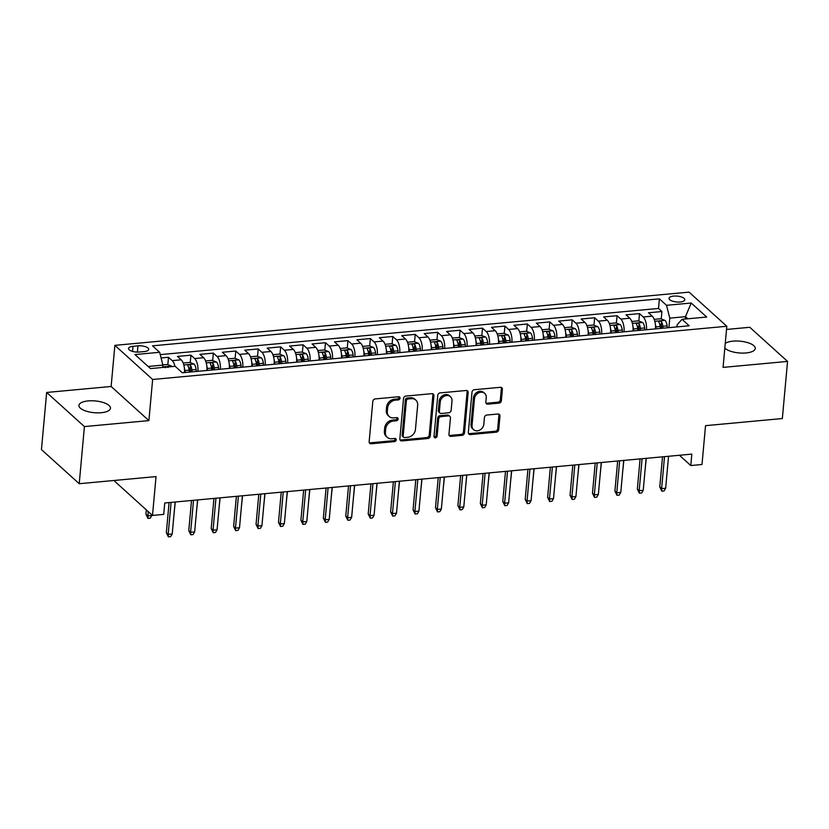 <?xml version="1.0" encoding="UTF-8"?>
<svg xmlns="http://www.w3.org/2000/svg" width="829" height="829" viewBox="0 0 829 829"><rect width="100%" height="100%" fill="white"/><g stroke="black" fill="none" stroke-linecap="round" stroke-linejoin="round"><path stroke-width="1.24" d="M400.024 398.169A1.699 1.409 132.1 0 0 398.625 396.749L375.236 398.915A2.425 2.021 132.1 0 0 372.822 401.36L369.154 441.733A2.425 2.021 132.1 0 0 371.154 443.774L394.542 441.608A1.699 1.409 132.1 0 0 394.822 438.468L391.796 438.748A7.772 6.456 132.1 0 1 387.247 437.329A7.772 6.456 132.1 0 1 385.402 432.22L385.713 428.852A7.772 6.456 132.1 0 1 393.412 421.028L396.438 420.749A1.699 1.409 132.1 0 0 396.728 417.609L393.692 417.889A7.772 6.456 132.1 0 1 389.143 416.469A7.772 6.456 132.1 0 1 387.309 411.36L387.609 407.992A7.772 6.456 132.1 0 1 395.309 400.169L398.334 399.889A1.699 1.409 132.1 0 0 400.024 398.169M389.143 416.469L388.117 415.547A7.772 6.456 132.1 0 1 386.283 410.438L386.594 407.07A7.772 6.456 132.1 0 1 394.293 399.246L397.319 398.967A1.699 1.409 132.1 0 0 398.967 396.749M369.309 442.759A2.425 2.021 132.1 0 0 370.128 442.852L393.516 440.686A1.699 1.409 132.1 0 0 395.164 438.468M387.247 437.329L386.221 436.406A7.772 6.456 132.1 0 1 384.387 431.298L384.697 427.93A7.772 6.456 132.1 0 1 392.386 420.106L395.423 419.826A1.699 1.409 132.1 0 0 397.07 417.609M724.826 348.066A15.824 5.907 5.2 0 0 746.038 352.957A15.824 5.907 5.2 0 0 755.271 348.491A15.824 5.907 5.2 0 0 732.981 341.154A15.824 5.907 5.2 0 0 725.251 343.403M88.154 400.915A15.824 5.907 5.2 0 0 78.931 405.381A15.824 5.907 5.2 0 0 101.221 412.718A15.824 5.907 5.2 0 0 110.454 408.251A15.824 5.907 5.2 0 0 88.154 400.915M673.656 296.098A7.917 2.953 5.2 0 0 669.034 298.336A7.917 2.953 5.2 0 0 680.184 302.005A7.917 2.953 5.2 0 0 684.806 299.766A7.917 2.953 5.2 0 0 673.656 296.098M498.944 403.122A2.425 2.021 132.1 0 0 501.358 400.676L502.384 389.35A2.425 2.021 132.1 0 0 500.384 387.309L474.406 389.723A2.425 2.021 132.1 0 0 472.002 392.169L468.333 432.541A2.425 2.021 132.1 0 0 470.323 434.583L496.302 432.168A2.425 2.021 132.1 0 0 498.706 429.723L499.96 416.044A2.425 2.021 132.1 0 0 497.96 414.003L486.841 415.039A2.425 2.021 132.1 0 0 484.437 417.484L483.815 424.261A6.497 5.399 132.1 0 1 479.825 430.075A6.497 5.399 132.1 0 1 473.577 429.629A6.497 5.399 132.1 0 1 472.043 425.36L474.457 398.78A6.497 5.399 132.1 0 1 478.457 392.967A6.497 5.399 132.1 0 1 484.706 393.412A6.497 5.399 132.1 0 1 486.24 397.692L485.835 402.117A2.425 2.021 132.1 0 0 487.835 404.158L498.944 403.122L497.928 402.2A2.425 2.021 132.1 0 0 500.333 399.754L501.369 388.428A2.425 2.021 132.1 0 0 501.203 387.402M84.413 426.583L148.899 420.604L111.127 386.48L46.652 392.459L84.413 426.583L79.221 483.711L156.039 476.592L152.495 515.431L163.717 514.394L164.753 502.975L691.821 454.116L690.785 465.546L701.997 464.509L705.531 425.66L782.348 418.541L787.55 361.413L749.779 327.289L726.525 329.445M148.899 420.604L152.64 379.475L726.815 326.263L723.064 367.392L787.55 361.413M433.919 395.702A2.425 2.021 132.1 0 0 431.919 393.661L405.941 396.065A2.425 2.021 132.1 0 0 403.536 398.511L399.858 438.883A2.425 2.021 132.1 0 0 401.858 440.924L427.837 438.52A2.425 2.021 132.1 0 0 430.241 436.075L433.919 395.702L432.893 394.78A2.425 2.021 132.1 0 0 432.738 393.744M440.178 392.894L466.157 390.49A2.425 2.021 132.1 0 1 468.147 392.521L464.478 432.893A2.425 2.021 132.1 0 1 462.074 435.349L450.955 436.375A2.425 2.021 132.1 0 1 448.955 434.334L450.448 417.961A2.425 2.021 132.1 0 0 448.448 415.92L441.069 416.604A2.425 2.021 132.1 0 0 438.665 419.059L437.121 436.106A1.699 1.409 132.1 0 1 434.033 436.386L437.774 395.34A2.425 2.021 132.1 0 1 440.178 392.894M79.221 483.711L41.45 449.577L46.652 392.459M660.392 328.45L660.754 324.419M661.252 318.958L661.925 311.538L648.475 312.782L652.195 316.15L643.221 316.979A9.896 4.083 84.7 0 1 646.485 329.735M637.957 330.522L638.33 326.502M638.827 321.041L639.501 313.611L626.04 314.865L629.771 318.222L620.797 319.061A9.896 4.083 84.7 0 1 624.05 331.818M615.532 332.605L615.895 328.574M616.393 323.113L617.077 315.694L603.616 316.937L607.336 320.305L598.372 321.134A9.896 4.083 84.7 0 1 601.626 333.89M595.761 334.439L595.554 332.512A6.549 2.705 -95.3 0 0 594.227 328.015C592.58 327.009 591.678 327.092 591.533 328.263A6.549 2.705 84.7 0 1 592.859 332.761L593.077 334.688L593.471 330.657M593.968 325.196L594.642 317.766L581.191 319.02L584.911 322.388L575.937 323.217A9.896 4.083 84.7 0 1 579.202 335.973M573.336 336.512L573.119 334.584A6.549 2.705 -95.3 0 0 571.803 330.087C570.155 329.092 569.254 329.175 569.108 330.336A6.549 2.705 84.7 0 1 570.435 334.833L570.642 336.771L571.046 332.73M571.544 327.279L572.217 319.849L558.756 321.092L562.487 324.46L553.513 325.3A9.896 4.083 84.7 0 1 556.767 338.056M550.912 338.595L550.694 336.667A6.549 2.705 -95.3 0 0 549.368 332.17C547.72 331.165 546.829 331.248 546.684 332.419A6.549 2.705 84.7 0 1 548 336.916L548.218 338.843L548.611 334.812M549.109 329.351L549.782 321.932L536.332 323.175L540.052 326.543L531.078 327.372A9.896 4.083 84.7 0 1 534.342 340.128M528.477 340.678L528.27 338.75A6.549 2.705 -95.3 0 0 526.943 334.242C525.296 333.248 524.394 333.331 524.249 334.491A6.549 2.705 84.7 0 1 525.576 338.999L525.783 340.926L526.187 336.895M526.684 331.434L527.358 324.004L513.897 325.258L517.628 328.616L508.654 329.455A9.896 4.083 84.7 0 1 511.907 342.211M503.39 342.999L503.752 338.968M504.25 333.507L504.934 326.087L491.473 327.331L495.193 330.698L486.229 331.527A9.896 4.083 84.7 0 1 489.483 344.284M480.965 345.082L481.328 341.051M481.825 335.59L482.499 328.16L469.048 329.414L472.768 332.781L463.794 333.61A9.896 4.083 84.7 0 1 467.059 346.367M458.53 347.154L458.903 343.123M459.401 337.672L460.074 330.243L446.613 331.486L450.344 334.854L441.37 335.693A9.896 4.083 84.7 0 1 444.624 348.449M436.106 349.237L436.468 345.206M436.966 339.745L437.639 332.325L424.189 333.569L427.909 336.937L418.946 337.766A9.896 4.083 84.7 0 1 422.199 350.522M413.671 351.309L414.044 347.289M414.541 341.828L415.215 334.398L401.754 335.652L405.485 339.009L396.511 339.849A9.896 4.083 84.7 0 1 399.765 352.605M393.91 353.144L393.692 351.216A6.549 2.705 -95.3 0 0 392.376 346.719C390.728 345.714 389.827 345.797 389.682 346.968A6.549 2.705 84.7 0 1 390.998 351.465L391.215 353.392L391.609 349.361M392.107 343.9L392.791 336.481L379.33 337.724L383.05 341.092L374.086 341.921A9.896 4.083 84.7 0 1 377.34 354.677M371.475 355.226L371.268 353.299A6.549 2.705 -95.3 0 0 369.941 348.802C368.294 347.797 367.402 347.879 367.247 349.05A6.549 2.705 84.7 0 1 368.573 353.548L368.791 355.475L369.185 351.444M369.682 345.983L370.356 338.553L356.905 339.807L360.625 343.175L351.651 344.004A9.896 4.083 84.7 0 1 354.916 356.76M349.05 357.299L348.833 355.372A6.549 2.705 -95.3 0 0 347.517 350.874C345.869 349.879 344.968 349.962 344.823 351.123A6.549 2.705 84.7 0 1 346.149 355.62L346.356 357.558L346.76 353.517M347.258 348.066L347.931 340.636L334.47 341.88L338.201 345.247L329.227 346.087A9.896 4.083 84.7 0 1 332.481 358.843M323.963 359.631L324.326 355.6M324.823 350.139L325.496 342.719L312.046 343.962L315.766 347.33L306.803 348.159A9.896 4.083 84.7 0 1 310.056 360.916M301.528 361.703L301.901 357.682M302.398 352.221L303.072 344.791L289.611 346.045L293.342 349.403L284.368 350.242A9.896 4.083 84.7 0 1 287.622 362.998M279.104 363.786L279.466 359.755M279.964 354.294L280.648 346.874L267.187 348.118L270.917 351.486L261.943 352.315A9.896 4.083 84.7 0 1 265.197 365.071M256.679 365.869L257.042 361.838M257.539 356.377L258.213 348.947L244.762 350.201L248.482 353.568L239.508 354.397A9.896 4.083 84.7 0 1 242.773 367.154M234.244 367.941L234.617 363.91M235.115 358.46L235.788 351.03L222.327 352.273L226.058 355.641L217.084 356.47A9.896 4.083 84.7 0 1 220.338 369.237M214.483 369.775L214.265 367.848A6.549 2.705 -95.3 0 0 212.939 363.351C211.291 362.346 210.4 362.428 210.255 363.599A6.549 2.705 84.7 0 1 211.571 368.097L211.789 370.024L212.183 365.993M212.68 360.532L213.354 353.113L199.903 354.356L203.623 357.724L194.66 358.553A9.896 4.083 84.7 0 1 197.913 371.309M192.048 371.858L191.841 369.931A6.549 2.705 -95.3 0 0 190.515 365.423C188.867 364.428 187.965 364.511 187.82 365.672A6.549 2.705 84.7 0 1 189.147 370.18L189.364 372.107L189.758 368.076M190.255 362.615L190.929 355.185L177.468 356.439L181.199 359.796A9.896 4.083 84.7 0 1 184.452 372.563M139.334 352.024L144.267 351.569A7.668 2.86 5.2 0 0 148.733 349.403A7.668 2.86 5.2 0 0 137.935 345.848L133.003 346.315A7.668 2.86 5.2 0 0 128.536 348.47A7.668 2.86 5.2 0 0 139.334 352.024M152.64 379.475L114.879 345.351L689.044 292.129L726.815 326.263M661.925 311.538L658.506 308.45L659.387 298.844L152.495 345.828L159.645 352.284L162.898 365.112L162.681 367.454M659.387 298.844L666.526 305.3L691.199 303.02L706.712 317.041L682.039 319.32L689.189 325.776L182.307 372.76L175.157 366.304L150.484 368.584L134.972 354.574L159.645 352.284M167.821 364.687L168.505 357.268L172.225 360.636A9.896 4.083 84.7 0 1 174.971 366.314M190.929 355.185L194.66 358.553M213.354 353.113L217.084 356.47M235.788 351.03L239.508 354.397M258.213 348.947L261.943 352.315M280.648 346.874L284.368 350.242M303.072 344.791L306.803 348.159M325.496 342.719L329.227 346.087M347.931 340.636L351.651 344.004M370.356 338.553L374.086 341.921M392.791 336.481L396.511 339.849M415.215 334.398L418.946 337.766M437.639 332.325L441.37 335.693M460.074 330.243L463.794 333.61M482.499 328.16L486.229 331.527M504.934 326.087L508.654 329.455M527.358 324.004L531.078 327.372M549.782 321.932L553.513 325.3M572.217 319.849L575.937 323.217M594.642 317.766L598.372 321.134M617.077 315.694L620.797 319.061M639.501 313.611L643.221 316.979M658.506 308.45L160.235 354.625M168.505 357.268L161.085 357.952M685.262 319.02L685.479 316.678L669.78 318.129L668.91 327.662M162.898 365.112L148.153 366.48M114.816 480.405L114.734 481.307L152.495 515.431M111.127 386.48L114.879 345.351M679.417 455.266L690.785 465.546M687.811 318.792L685.479 316.678L691.199 303.02M676.93 326.916L677.127 324.771L682.039 319.32M206.887 370.48A9.896 4.083 -95.3 0 0 203.623 357.724M229.312 368.397A9.896 4.083 -95.3 0 0 226.058 355.641M251.736 366.325A9.896 4.083 -95.3 0 0 248.482 353.568M274.171 364.242A9.896 4.083 -95.3 0 0 270.917 351.486M296.595 362.169A9.896 4.083 -95.3 0 0 293.342 349.403M319.03 360.087A9.896 4.083 -95.3 0 0 315.766 347.33M341.455 358.004A9.896 4.083 -95.3 0 0 338.201 345.247M363.879 355.931A9.896 4.083 -95.3 0 0 360.625 343.175M386.314 353.848A9.896 4.083 -95.3 0 0 383.05 341.092M408.738 351.776A9.896 4.083 -95.3 0 0 405.485 339.009M431.173 349.693A9.896 4.083 -95.3 0 0 427.909 336.937M453.598 347.61A9.896 4.083 -95.3 0 0 450.344 334.854M476.022 345.538A9.896 4.083 -95.3 0 0 472.768 332.781M498.457 343.455A9.896 4.083 -95.3 0 0 495.193 330.698M520.881 341.382A9.896 4.083 -95.3 0 0 517.628 328.616M543.316 339.299A9.896 4.083 -95.3 0 0 540.052 326.543M565.741 337.216A9.896 4.083 -95.3 0 0 562.487 324.46M588.165 335.144A9.896 4.083 -95.3 0 0 584.911 322.388M610.6 333.061A9.896 4.083 -95.3 0 0 607.336 320.305M633.024 330.989A9.896 4.083 -95.3 0 0 629.771 318.222M655.459 328.906A9.896 4.083 -95.3 0 0 652.195 316.15M669.78 318.129L666.526 305.3M400.024 439.919A2.425 2.021 132.1 0 0 400.842 440.002L426.821 437.598A2.425 2.021 132.1 0 0 429.225 435.152L432.893 394.78M408.075 398.977A1.699 1.409 132.1 0 0 406.397 400.697L403.174 436.137A1.699 1.409 132.1 0 0 404.573 437.557L407.764 437.266A7.772 6.456 132.1 0 0 415.453 429.432L417.661 405.215A7.772 6.456 132.1 0 0 415.826 400.096A7.772 6.456 132.1 0 0 411.267 398.687L408.075 398.977L407.06 398.055A1.699 1.409 132.1 0 0 405.371 399.775L406.397 400.697M403.568 437.256L402.552 436.334A1.699 1.409 132.1 0 1 402.148 435.215L405.371 399.775M415.826 400.096L414.801 399.174A7.772 6.456 132.1 0 0 410.251 397.765L411.267 398.687M407.06 398.055L410.251 397.765M449.121 435.36A2.425 2.021 132.1 0 0 449.929 435.453L461.048 434.427A2.425 2.021 132.1 0 0 463.452 431.971L467.131 391.599A2.425 2.021 132.1 0 0 466.965 390.573M449.878 416.365L448.852 415.443A2.425 2.021 132.1 0 0 447.432 414.997L440.054 415.681A2.425 2.021 132.1 0 0 437.65 418.137L436.095 435.184L437.121 436.106M434.075 436.883A1.699 1.409 132.1 0 0 436.095 435.184M451.992 400.977A6.497 5.399 132.1 0 0 450.458 396.697A6.497 5.399 132.1 0 0 444.209 396.252A6.497 5.399 132.1 0 0 440.22 402.065L439.36 411.433A2.425 2.021 132.1 0 0 441.36 413.464L448.738 412.78A2.425 2.021 132.1 0 0 451.142 410.334L451.992 400.977M450.458 396.697L449.432 395.775A6.497 5.399 132.1 0 0 443.194 395.329A6.497 5.399 132.1 0 0 439.194 401.143L440.22 402.065M439.94 413.029L438.914 412.106A2.425 2.021 132.1 0 1 438.344 410.51L439.194 401.143M485.991 403.143A2.425 2.021 132.1 0 0 486.81 403.236L497.928 402.2M484.706 393.412L483.68 392.49A6.497 5.399 132.1 0 0 477.431 392.044A6.497 5.399 132.1 0 0 473.442 397.858L474.457 398.78M473.577 429.629L472.551 428.707A6.497 5.399 132.1 0 1 471.017 424.438L473.442 397.858M468.489 433.567A2.425 2.021 132.1 0 0 469.307 433.66L495.286 431.246A2.425 2.021 132.1 0 0 497.69 428.8L498.934 415.122A2.425 2.021 132.1 0 0 498.778 414.096M162.847 364.915L167.323 364.501L171.603 366.138A6.549 2.705 84.7 0 1 172.007 366.594M168.09 367.506C166.442 366.501 165.541 366.584 165.396 367.755M151.8 515.524L150.225 518.218L147.987 518.426L145.925 514.239L147.769 515.907L151.8 515.524L151.862 514.861M147.987 518.426L148.163 511.514M145.925 514.239L146.329 509.856M169.085 502.571L166.339 532.684L168.183 534.353L171.085 502.384M172.214 533.98L170.639 536.664L168.401 536.871L168.183 534.353L172.214 533.98L175.126 502.011M168.401 536.871L166.339 532.684M184.37 368.014A6.549 2.705 84.7 0 1 184.888 370.573L185.095 372.501M183.188 363.029L189.748 362.418L194.038 364.055A6.549 2.705 84.7 0 1 196.1 369.527L196.318 371.465M190.515 365.423L190.214 368.718A3.337 1.378 84.7 0 1 190.525 370.19L190.732 371.972M174.08 513.462L175.271 501.991M206.804 365.941A6.549 2.705 84.7 0 1 207.312 368.49L207.53 370.418M205.623 360.947L212.183 360.346L216.462 361.983A6.549 2.705 84.7 0 1 218.524 367.454L218.742 369.382M212.939 363.351L212.649 366.636A3.337 1.378 84.7 0 1 212.96 368.107L213.157 369.9M196.514 511.389L197.706 499.918M229.229 363.858A6.549 2.705 84.7 0 1 229.737 366.418L229.954 368.345M228.048 358.874L234.607 358.263L238.897 359.9A6.549 2.705 84.7 0 1 240.959 365.371L241.166 367.299M236.907 367.693L236.69 365.765A6.549 2.705 -95.3 0 0 235.374 361.268C233.726 360.273 232.825 360.356 232.68 361.517A6.549 2.705 84.7 0 1 234.006 366.014L234.213 367.952M235.374 361.268L235.073 364.563A3.337 1.378 84.7 0 1 235.384 366.035L235.581 367.817M218.939 509.307L220.131 497.835M251.664 361.786A6.549 2.705 84.7 0 1 252.171 364.335L252.379 366.263M250.472 356.791L257.042 356.19L261.322 357.827A6.549 2.705 84.7 0 1 263.384 363.299L263.601 365.226M259.332 365.62L259.125 363.693A6.549 2.705 -95.3 0 0 257.798 359.195C256.151 358.19 255.259 358.273 255.104 359.444A6.549 2.705 84.7 0 1 256.43 363.941L256.648 365.869M257.798 359.195L257.498 362.48A3.337 1.378 84.7 0 1 257.819 363.952L258.016 365.744M241.374 507.224L242.555 495.763M191.509 500.488L188.774 530.612L190.608 532.27L193.52 500.301M194.649 531.897L193.074 534.581L190.825 534.788L190.608 532.27L194.649 531.897L197.551 499.928M190.825 534.788L188.774 530.612M213.944 498.416L211.198 528.529L213.032 530.187L215.944 498.229M217.074 529.814L215.499 532.498L213.26 532.705L213.032 530.187L217.074 529.814L219.986 497.856M213.26 532.705L211.198 528.529M236.369 496.333L233.633 526.456L235.467 528.114L238.379 496.146M239.498 527.741L237.923 530.425L235.685 530.633L235.467 528.114L239.498 527.741L242.41 495.773M235.685 530.633L233.633 526.456M258.793 494.25L256.057 524.374L257.892 526.032L260.803 494.063M261.933 525.659L260.358 528.342L258.109 528.55L257.892 526.032L261.933 525.659L264.845 493.69M258.109 528.55L256.057 524.374M274.088 359.703A6.549 2.705 84.7 0 1 274.596 362.252L274.813 364.18M272.907 354.719L279.466 354.107L283.746 355.745A6.549 2.705 84.7 0 1 285.808 361.216L286.026 363.143M281.767 363.537L281.549 361.61A6.549 2.705 -95.3 0 0 280.233 357.112C278.585 356.107 277.684 356.19 277.539 357.361A6.549 2.705 84.7 0 1 278.855 361.858L279.072 363.786M280.233 357.112L279.933 360.397A3.337 1.378 84.7 0 1 280.243 361.879L280.44 363.662M263.798 505.151L264.99 493.68M281.228 492.177L278.482 522.291L280.326 523.959L283.228 491.991M284.357 523.586L282.782 526.27L280.544 526.477L280.326 523.959L284.357 523.586L287.269 491.618M280.544 526.477L278.482 522.291M296.513 357.62A6.549 2.705 84.7 0 1 297.031 360.18L297.238 362.107M295.331 352.636L301.891 352.024L306.181 353.662A6.549 2.705 84.7 0 1 308.243 359.133L308.45 361.071M304.191 361.465L303.984 359.537A6.549 2.705 -95.3 0 0 302.658 355.03C301.01 354.035 300.108 354.118 299.963 355.278A6.549 2.705 84.7 0 1 301.29 359.786L301.507 361.713M302.658 355.03L302.357 358.325A3.337 1.378 84.7 0 1 302.668 359.796L302.875 361.579M286.223 503.068L287.414 491.597M303.652 490.094L300.917 520.218L302.751 521.876L305.663 489.908M306.792 521.503L305.217 524.187L302.968 524.394L302.751 521.876L306.792 521.503L309.694 489.535M302.968 524.394L300.917 520.218M318.947 355.548A6.549 2.705 84.7 0 1 319.455 358.097L319.673 360.024M317.766 350.553L324.326 349.952L328.605 351.589A6.549 2.705 84.7 0 1 330.667 357.061L330.885 358.988M326.626 359.382L326.408 357.454A6.549 2.705 -95.3 0 0 325.082 352.957C323.434 351.952 322.543 352.035 322.398 353.206A6.549 2.705 84.7 0 1 323.714 357.703L323.932 359.631M325.082 352.957L324.792 356.242A3.337 1.378 84.7 0 1 325.103 357.713L325.3 359.506M308.657 500.996L309.849 489.524M326.087 488.022L323.341 518.135L325.175 519.793L328.087 487.835M329.217 519.42L327.642 522.104L325.403 522.311L325.175 519.793L329.217 519.42L332.128 487.462M325.403 522.311L323.341 518.135M341.372 353.465A6.549 2.705 84.7 0 1 341.88 356.024L342.097 357.952M340.191 348.481L346.75 347.869L351.04 349.506A6.549 2.705 84.7 0 1 353.102 354.978L353.309 356.905M347.517 350.874L347.216 354.17A3.337 1.378 84.7 0 1 347.527 355.641L347.724 357.423M331.082 498.913L332.274 487.442M348.512 485.939L345.776 516.063L347.61 517.721L350.522 485.753M351.641 517.348L350.066 520.032L347.828 520.239L347.61 517.721L351.641 517.348L354.553 485.379M347.828 520.239L345.776 516.063M363.807 351.392A6.549 2.705 84.7 0 1 364.314 353.942L364.522 355.869M362.615 346.398L369.185 345.797L373.464 347.434A6.549 2.705 84.7 0 1 375.527 352.905L375.744 354.833M369.941 348.802L369.641 352.087A3.337 1.378 84.7 0 1 369.962 353.558L370.159 355.351M353.517 496.83L354.698 485.369M370.936 483.856L368.2 513.98L370.035 515.638L372.946 483.67M374.076 515.265L372.501 517.949L370.252 518.156L370.035 515.638L374.076 515.265L376.988 483.297M370.252 518.156L368.2 513.98M386.231 349.31A6.549 2.705 84.7 0 1 386.739 351.859L386.956 353.786M385.05 344.325L391.609 343.714L395.889 345.351A6.549 2.705 84.7 0 1 397.951 350.822L398.169 352.75M392.376 346.719L392.076 350.004A3.337 1.378 84.7 0 1 392.386 351.486L392.583 353.268M375.941 494.758L377.133 483.286M393.371 481.784L390.625 511.897L392.469 513.565L395.371 481.597M396.5 513.192L394.925 515.876L392.687 516.084L392.469 513.565L396.5 513.192L399.412 481.224M392.687 516.084L390.625 511.897M408.656 347.227A6.549 2.705 84.7 0 1 409.174 349.786L409.381 351.714M407.474 342.242L414.034 341.631L418.324 343.268A6.549 2.705 84.7 0 1 420.386 348.74L420.593 350.677M416.334 351.071L416.127 349.144A6.549 2.705 -95.3 0 0 414.801 344.636C413.153 343.641 412.251 343.724 412.106 344.885A6.549 2.705 84.7 0 1 413.433 349.392L413.64 351.32M414.801 344.636L414.5 347.931A3.337 1.378 84.7 0 1 414.811 349.403L415.018 351.185M398.366 492.675L399.557 481.203M415.795 479.701L413.06 509.825L414.894 511.483L417.806 479.514M418.935 511.11L417.36 513.793L415.111 514.001L414.894 511.483L418.935 511.11L421.837 479.141M415.111 514.001L413.06 509.825M431.09 345.154A6.549 2.705 84.7 0 1 431.598 347.703L431.816 349.631M429.909 340.159L436.468 339.558L440.748 341.196A6.549 2.705 84.7 0 1 442.81 346.667L443.028 348.594M438.769 348.988L438.551 347.061A6.549 2.705 -95.3 0 0 437.225 342.564C435.577 341.558 434.686 341.641 434.541 342.812A6.549 2.705 84.7 0 1 435.857 347.31L436.075 349.237M437.225 342.564L436.924 345.848A3.337 1.378 84.7 0 1 437.246 347.32L437.443 349.113M420.8 490.602L421.992 479.131M438.23 477.628L435.484 507.742L437.318 509.4L440.23 477.442M441.36 509.027L439.784 511.711L437.536 511.928L437.318 509.4L441.36 509.027L444.271 477.069M437.536 511.928L435.484 507.742M453.515 343.071A6.549 2.705 84.7 0 1 454.023 345.631L454.24 347.558M452.333 338.087L458.893 337.476L463.183 339.113A6.549 2.705 84.7 0 1 465.245 344.584L465.452 346.512M461.193 346.905L460.976 344.978A6.549 2.705 -95.3 0 0 459.66 340.481C458.012 339.486 457.111 339.569 456.966 340.729A6.549 2.705 84.7 0 1 458.292 345.227L458.499 347.164M459.66 340.481L459.359 343.776A3.337 1.378 84.7 0 1 459.67 345.247L459.867 347.03M443.225 488.519L444.417 477.048M460.655 475.545L457.909 505.669L459.753 507.327L462.665 475.359M463.784 506.954L462.209 509.638L459.971 509.845L459.753 507.327L463.784 506.954L466.696 474.986M459.971 509.845L457.909 505.669M475.95 340.999A6.549 2.705 84.7 0 1 476.457 343.548L476.665 345.475M474.758 336.004L481.328 335.403L485.607 337.04A6.549 2.705 84.7 0 1 487.67 342.512L487.887 344.439M483.618 344.833L483.411 342.905A6.549 2.705 -95.3 0 0 482.084 338.408C480.437 337.403 479.545 337.486 479.39 338.657A6.549 2.705 84.7 0 1 480.716 343.154L480.934 345.082M482.084 338.408L481.784 341.693A3.337 1.378 84.7 0 1 482.105 343.165L482.302 344.957M465.66 486.436L466.841 474.976M483.079 473.463L480.343 503.586L482.177 505.244L485.089 473.276M486.219 504.871L484.644 507.555L482.395 507.762L482.177 505.244L486.219 504.871L489.131 472.903M482.395 507.762L480.343 503.586M498.374 338.916A6.549 2.705 84.7 0 1 498.882 341.465L499.099 343.393M497.193 333.932L503.752 333.32L508.032 334.957A6.549 2.705 84.7 0 1 510.094 340.429L510.312 342.356M506.053 342.75L505.835 340.823A6.549 2.705 -95.3 0 0 504.519 336.325C502.861 335.32 501.97 335.403 501.825 336.574A6.549 2.705 84.7 0 1 503.141 341.071L503.358 342.999M504.519 336.325L504.219 339.61A3.337 1.378 84.7 0 1 504.529 341.092L504.726 342.874M488.084 484.364L489.276 472.893M505.514 471.39L502.768 501.504L504.612 503.172L507.514 471.204M508.643 502.799L507.068 505.483L504.83 505.69L504.612 503.172L508.643 502.799L511.555 470.831M504.83 505.69L502.768 501.504M520.799 336.833A6.549 2.705 84.7 0 1 521.317 339.393L521.524 341.32M519.617 331.849L526.177 331.237L530.467 332.875A6.549 2.705 84.7 0 1 532.529 338.346L532.736 340.284M526.943 334.242L526.643 337.538A3.337 1.378 84.7 0 1 526.954 339.009L527.161 340.792M510.509 482.281L511.7 470.81M527.938 469.307L525.203 499.431L527.037 501.089L529.949 469.121M531.078 500.716L529.493 503.4L527.254 503.607L527.037 501.089L531.078 500.716L533.98 468.748M527.254 503.607L525.203 499.431M543.233 334.761A6.549 2.705 84.7 0 1 543.741 337.31L543.959 339.237M542.052 329.766L548.611 329.165L552.891 330.802A6.549 2.705 84.7 0 1 554.953 336.273L555.171 338.201M549.368 332.17L549.067 335.455A3.337 1.378 84.7 0 1 549.389 336.926L549.586 338.719M532.943 480.209L534.135 468.737M550.373 467.235L547.627 497.348L549.461 499.006L552.373 467.048M553.503 498.633L551.927 501.317L549.679 501.535L549.461 499.006L553.503 498.633L556.414 466.675M549.679 501.535L547.627 497.348M565.658 332.678A6.549 2.705 84.7 0 1 566.166 335.237L566.383 337.165M564.476 327.693L571.036 327.082L575.326 328.719A6.549 2.705 84.7 0 1 577.388 334.191L577.595 336.118M571.803 330.087L571.502 333.382A3.337 1.378 84.7 0 1 571.813 334.854L572.01 336.636M555.368 478.126L556.56 466.654M572.798 465.152L570.051 495.276L571.896 496.934L574.798 464.965M575.927 496.561L574.352 499.245L572.114 499.452L571.896 496.934L575.927 496.561L578.839 464.592M572.114 499.452L570.051 495.276M588.093 330.605A6.549 2.705 84.7 0 1 588.6 333.154L588.808 335.082M586.901 325.61L593.471 325.009L597.75 326.647A6.549 2.705 84.7 0 1 599.813 332.118L600.03 334.046M594.227 328.015L593.927 331.299A3.337 1.378 84.7 0 1 594.248 332.771L594.445 334.564M577.792 476.043L578.984 464.582M595.222 463.069L592.486 493.193L594.32 494.851L597.232 462.883M598.362 494.478L596.787 497.162L594.538 497.369L594.32 494.851L598.362 494.478L601.263 462.509M594.538 497.369L592.486 493.193M610.517 328.522A6.549 2.705 84.7 0 1 611.025 331.072L611.242 332.999M609.336 323.538L615.895 322.927L620.175 324.564A6.549 2.705 84.7 0 1 622.237 330.035L622.455 331.963M618.196 332.356L617.978 330.429A6.549 2.705 -95.3 0 0 616.662 325.932C615.004 324.927 614.113 325.009 613.968 326.18A6.549 2.705 84.7 0 1 615.284 330.678L615.501 332.605M616.662 325.932L616.361 329.217A3.337 1.378 84.7 0 1 616.672 330.698L616.869 332.481M600.227 473.97L601.419 462.499M617.657 460.997L614.911 491.11L616.755 492.778L619.657 460.81M620.786 492.405L619.211 495.089L616.973 495.296L616.755 492.778L620.786 492.405L623.698 460.437M616.973 495.296L614.911 491.11M632.941 326.45A6.549 2.705 84.7 0 1 633.46 328.999L633.667 330.926M631.76 321.455L638.32 320.844L642.61 322.481A6.549 2.705 84.7 0 1 644.672 327.963L644.879 329.89M640.62 330.284L640.413 328.357A6.549 2.705 -95.3 0 0 639.086 323.849C637.439 322.854 636.537 322.937 636.392 324.108A6.549 2.705 84.7 0 1 637.719 328.605L637.926 330.533M639.086 323.849L638.786 327.144A3.337 1.378 84.7 0 1 639.097 328.616L639.304 330.398M622.652 471.888L623.843 460.416M640.081 458.914L637.346 489.037L639.18 490.695L642.092 458.727M643.221 490.322L641.636 493.006L639.397 493.214L639.18 490.695L643.221 490.322L646.123 458.354M639.397 493.214L637.346 489.037M655.376 324.367A6.549 2.705 84.7 0 1 655.884 326.916L656.102 328.844M654.195 319.372L660.754 318.771L665.034 320.408A6.549 2.705 84.7 0 1 667.096 325.88L667.314 327.807M663.055 328.201L662.837 326.274A6.549 2.705 -95.3 0 0 661.511 321.776C659.863 320.771 658.972 320.854 658.827 322.025A6.549 2.705 84.7 0 1 660.143 326.522L660.361 328.45M661.511 321.776L661.21 325.061A3.337 1.378 84.7 0 1 661.532 326.533L661.729 328.325M645.086 469.815L646.278 458.344M662.516 456.841L659.77 486.955L661.604 488.613L664.516 456.655M665.646 488.24L664.07 490.923L661.822 491.141L661.604 488.613L665.646 488.24L668.557 456.282M661.822 491.141L659.77 486.955M181.199 359.796L172.225 360.636M132.536 351.413L133.003 346.315M137.365 352.097L137.935 345.848M394.293 399.246L395.309 400.169M386.594 407.07L387.609 407.992M386.283 410.438L387.309 411.36M395.423 419.826L396.438 420.749M392.386 420.106L393.412 421.028M384.697 427.93L385.713 428.852M384.387 431.298L385.402 432.22M393.516 440.686L394.542 441.608M370.128 442.852L371.154 443.774M397.319 398.967L398.334 399.889M429.225 435.152L430.241 436.075M426.821 437.598L427.837 438.52M400.842 440.002L401.858 440.924M402.148 435.215L403.174 436.137M467.131 391.599L468.147 392.521M463.452 431.971L464.478 432.893M461.048 434.427L462.074 435.349M449.929 435.453L450.955 436.375M447.432 414.997L448.448 415.92M440.054 415.681L441.069 416.604M437.65 418.137L438.665 419.059M438.344 410.51L439.36 411.433M486.81 403.236L487.835 404.158M471.017 424.438L472.043 425.36M498.934 415.122L499.96 416.044M497.69 428.8L498.706 429.723M495.286 431.246L496.302 432.168M469.307 433.66L470.323 434.583M501.369 388.428L502.384 389.35M500.333 399.754L501.358 400.676M171.499 366.097L162.733 366.905M193.934 364.014L183.81 364.957M189.147 370.18L184.888 370.573M196.1 369.527L191.841 369.931M216.359 361.941L206.234 362.874M211.571 368.097L207.312 368.49M218.524 367.454L214.265 367.848M238.783 359.859L228.669 360.802M234.006 366.014L229.737 366.418M240.959 365.371L236.69 365.765M261.218 357.786L251.094 358.719M256.43 363.941L252.171 364.335M263.384 363.299L259.125 363.693M283.642 355.703L273.518 356.636M278.855 361.858L274.596 362.252M285.808 361.216L281.549 361.61M306.067 353.62L295.953 354.563M301.29 359.786L297.031 360.18M308.243 359.133L303.984 359.537M328.502 351.548L318.377 352.48M323.714 357.703L319.455 358.097M330.667 357.061L326.408 357.454M350.926 349.465L340.812 350.408M346.149 355.62L341.88 356.024M353.102 354.978L348.833 355.372M373.361 347.392L363.237 348.325M368.573 353.548L364.314 353.942M375.527 352.905L371.268 353.299M395.785 345.31L385.661 346.242M390.998 351.465L386.739 351.859M397.951 350.822L393.692 351.216M418.21 343.227L408.096 344.17M413.433 349.392L409.174 349.786M420.386 348.74L416.127 349.144M440.645 341.154L430.52 342.087M435.857 347.31L431.598 347.703M442.81 346.667L438.551 347.061M463.069 339.071L452.945 340.014M458.292 345.227L454.023 345.631M465.245 344.584L460.976 344.978M485.504 336.999L475.38 337.931M480.716 343.154L476.457 343.548M487.67 342.512L483.411 342.905M507.928 334.916L497.804 335.849M503.141 341.071L498.882 341.465M510.094 340.429L505.835 340.823M530.353 332.833L520.239 333.776M525.576 338.999L521.317 339.393M532.529 338.346L528.27 338.75M552.788 330.761L542.663 331.693M548 336.916L543.741 337.31M554.953 336.273L550.694 336.667M575.212 328.678L565.088 329.621M570.435 334.833L566.166 335.237M577.388 334.191L573.119 334.584M597.647 326.605L587.523 327.538M592.859 332.761L588.6 333.154M599.813 332.118L595.554 332.512M620.071 324.522L609.947 325.455M615.284 330.678L611.025 331.072M622.237 330.035L617.978 330.429M642.496 322.44L632.382 323.383M637.719 328.605L633.46 328.999M644.672 327.963L640.413 328.357M664.931 320.367L654.806 321.3M660.143 326.522L655.884 326.916M667.096 325.88L662.837 326.274"/></g></svg>
